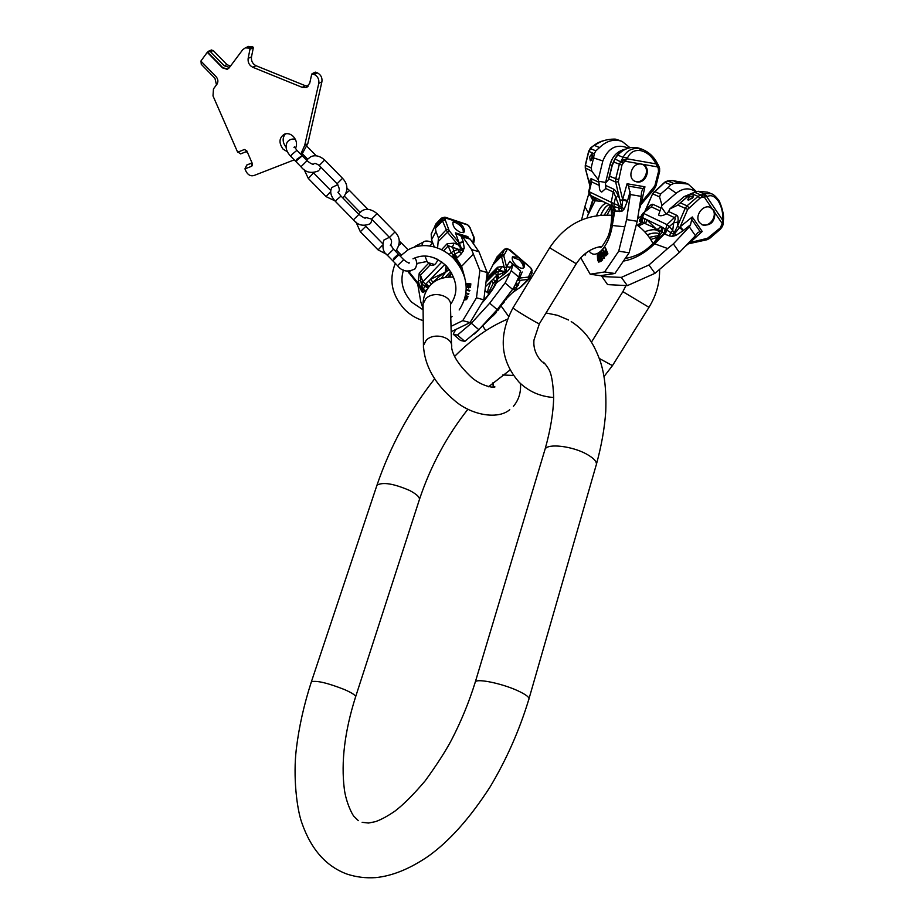 <?xml version="1.0" encoding="UTF-8"?>
<svg xmlns="http://www.w3.org/2000/svg" width="924" height="924" viewBox="0 0 924 924"><rect width="100%" height="100%" fill="white"/><g stroke="black" fill="none" stroke-linecap="round" stroke-linejoin="round"><path stroke-width="1.39" d="M300.716 154.216L304.689 145.415L318.768 83.403C319.3 79.291 317.764 76.288 314.172 74.405L311.746 74.139L309.702 83.299L306.179 87.503L302.217 87.353L252.749 67.244C249.261 65.408 247.724 62.451 248.152 58.362L249.977 49.238L248.845 48.071L245.322 47.863L242.735 49.688L229.14 67.902L227.177 69.312L222.476 67.856L207.276 52.31L200.889 61.076L216.008 76.553C218.133 79.129 218.445 81.693 216.955 84.223L213.467 88.9L213.005 95.923L237.641 152.194L244.386 149.515L246.766 150.774L252.102 163.017L252.46 165.107L251.698 166.262L244.952 168.884L246.038 171.367C247.99 174.994 250.612 176.38 253.927 175.548L294.236 159.864M295.437 148.545C297.366 144.398 296.685 140.39 293.37 136.509C290.586 133.865 287.641 133.056 284.511 134.095C279.025 137.768 278.551 142.793 283.114 149.168L287.433 151.767M285.447 133.807C282.213 137.872 282.397 142.308 286.001 147.101M304.689 145.415L307.808 143.636L301.513 155.036M307.808 143.636L321.899 81.809C322.43 77.708 320.905 74.717 317.325 72.834L315.142 72.211M247.597 46.87L252.183 46.616L253.315 47.782L251.49 56.884C251.051 60.949 252.575 63.895 256.063 65.731L305.394 85.747L308.223 86.151M251.698 166.262L252.079 162.959L246.72 165.084L244.952 168.884M237.988 152.056L240.61 153.892L245.796 151.836L247.32 152.056M247.078 164.888L252.056 162.89M247.343 164.726L246.72 165.084L247.343 164.726M216.482 84.846L214.934 78.297L201.259 64.287L201.028 61.215M227.766 69.069L222.811 67.706L207.623 52.16L207.981 51.675L210.464 51.686L224.243 65.789L226.946 64.588L230.411 66.205M230.041 66.69L228.944 67.233L224.243 65.789M211.192 50.092L213.201 50.52L226.946 64.588M307.011 160.672L302.287 155.821L297.274 159.991L296.223 161.908M301.305 156.168L296.673 159.378L295.599 161.261L296.581 160.915M408.789 263.144L409.528 262.855C408.512 263.144 406.572 262.07 403.684 259.644L398.902 254.758L392.792 260.799M393.485 258.512L398.313 254.146L393.485 258.512M516.516 265.615C519.969 268.353 522.464 268.976 524 267.51C524.89 265.858 524.185 263.559 521.875 260.603L517.937 257.195L512.508 256.814C511.526 259.159 512.855 262.093 516.516 265.615M523.18 268.133C523.723 265.708 522.326 262.913 518.965 259.736L512.289 257.207M529.752 267.013L521.875 260.603M509.99 249.907L506.19 248.51M507.692 248.741L517.937 257.195M487.78 292.769C487.329 291.187 488.565 287.156 491.499 280.677L496.985 275.156L502.309 273.238L502.852 271.333L505.936 271.229L506.537 267.117L504.308 267.637L501.455 256.248L504.619 249.133M506.502 248.533L504.365 249.399L497.1 256.803L487.606 275.213L487.976 276.923L497.609 267.232L495.495 272.649L498.348 271.425L497.817 274.786L498.683 278.17L503.176 274.971L502.309 273.238L507.784 271.032L510.487 267.486L506.525 266.759L510.66 267.209L512.554 264.01L509.805 261.284L520.512 271.021M512.554 264.01L520.57 270.848L518.711 277.096L511.238 270.64L505.082 282.929L512.543 289.351L497.204 309.632L478.805 329.672L471.332 323.273L457.438 335.077L464.83 341.383L460.556 340.482L453.291 334.292L455.105 330.226M517.844 279.152L519.611 278.066L518.745 276.981M517.209 280.653L519.138 280.446L518.641 277.269M532.005 270.074L531.034 268.538L532.189 272.811M457.438 335.077L453.291 334.292M478.805 329.672L464.83 341.383M505.082 282.929L489.697 303.188L497.204 309.632M489.697 303.188L471.332 323.273M512.035 290.113L512.982 289.57L518.711 277.096M512.982 264.287L511.238 270.64M517.348 286.163L519.785 281.497L517.579 284.915L516.377 282.467M512.589 292.573L521.379 286.544L528.886 279.175M495.437 312.416L492.931 315.95L496.072 312.682L492.931 315.95M497.793 310.302L499.896 307.704L497.897 310.418M499.884 307.68L496.523 311.296M503.326 302.691L504.285 301.305M478.794 330.03L473.689 334.442M503.603 302.933L504.562 301.547M503.488 303.107L504.158 301.501M506.26 299.122L505.624 300.046L506.26 299.122M515.373 289.801L515.8 289.316L515.315 289.905L512.774 288.981M515.8 289.316L516.504 287.098L516.412 283.044L515.742 283.76M513.259 289.189L513.236 288.253M516.366 288.161L517.579 284.915L516.504 287.098L513.617 288.404L514.102 286.798M486.498 280.145L487.976 276.923M486.96 275.433L487.676 275.537M497.609 267.232L502.413 266.493L498.348 271.425L502.852 271.333L497.528 268.757L487.456 278.886M496.985 275.156L497.84 278.736L498.683 278.17M503.176 274.971L505.763 272.95L504.308 267.637L502.413 266.493M505.763 272.95L507.784 271.032M495.865 276.126L497.1 279.302L497.84 278.736L496.338 282.871L509.678 273.273M485.793 286.394L491.499 280.677L493.231 283.287L497.1 279.302L495.564 283.541L496.338 282.871C494.525 287.225 489.755 293.936 482.051 303.014M488.311 293.197L493.231 283.287M493.347 278.644L495.564 283.541M500.773 253.869L497.089 257.877L500.773 253.869M417.66 283.807L420.801 301.952L423.111 308.789M419.877 286.602L419.022 285.493M418.791 285.204L419.219 284.477L408.72 271.483M414.067 247.205L416.943 245.565M441.337 218.099L442.423 218.63L442.492 220.848L447.262 232.005L461.561 248.949L458.616 249.399L448.406 245.772L443.636 250.774M436.555 223.227L434.961 226.161L435.966 231.474L431.577 239.778L431.173 233.911L434.961 226.161M468.618 225.941L467.602 224.913L445.149 217.937L445.333 217.256L467.659 224.705L470.039 227.974L473.642 237.018L472.834 242.908M460.833 232.617C455.035 229.672 452.425 226.161 453.003 222.083L456.456 221.471C462.243 224.428 464.841 227.939 464.241 232.016L460.833 232.617M467.659 224.705L445.333 217.256L443.485 217.487L442.423 218.63L444.756 218.526L449.122 230.63L459.32 243.127L457.507 244.49L454.065 243.174L447.17 243.74L441.522 249.676M444.756 218.526L445.149 217.937L443.485 217.487M468.48 238.115L467.856 236.636L467.428 237.225L455.463 232.86L459.02 242.677L463.201 241.718L464.264 248.152L461.469 253.684L454.954 259.875M464.264 248.152L462.104 248.648L462 249.827L459.32 243.127L463.374 242.227M457.426 234.176L462.681 236.879L470.247 239.189L467.428 237.225M451.016 326.368L462.739 320.651L470.073 322.568L483.818 299.826L487.202 272.557L478.967 251.755L471.575 249.549L462.681 236.879M478.967 251.755L470.247 239.189M487.202 272.557L479.891 270.443L471.575 249.549M483.818 299.826L476.472 297.817L479.891 270.443M462.739 320.651L476.472 297.817M470.073 322.568L451.166 331.728M446.177 265.754L445.16 272.337L430.515 279.291L425.467 284.43L422.846 290.471L423.515 292.365L422.072 291.926L419.762 287.664M427.454 288.969L423.515 292.365M425.179 291.279L422.141 287.341L422.199 290.101L421.09 288.323M416.712 263.467L427.05 261.504L428.563 263.305L419.253 273.088L418.318 280.607L419.219 284.477L422.846 290.471L422.199 290.101L422.072 291.926M418.318 280.607L420.536 280.388L422.141 287.341L421.887 284.061L422.903 281.774L441.845 262.012M448.302 229.268L446.026 229.972L438.461 237.999L437.583 247.99M454.065 243.174L452.437 247.031L453.869 250.716L449.11 254.423M463.432 250.993L462 249.827L453.996 254.851L461.596 266.331L473.296 254.239M461.469 253.684L459.228 251.744L458.616 249.399L453.869 250.716L454.839 254.331L457.484 257.704M453.996 254.851L452.876 255.879L455.832 258.951L460.926 267.128L461.596 266.331L464.876 278.043M426.126 283.714L429.036 286.729M428.54 281.196L431.416 284.118M444.802 264.426L430.515 279.291L432.975 282.224L431.693 283.876M447.793 267.521L445.252 272.372C444.282 272.28 440.194 275.571 432.975 282.224M467.694 284.465L466.066 284.396M468.399 287.988L470.478 287.237L470.847 283.853L469.75 287.583L466.274 287.41M466.274 287.595L467.556 287.191M469.404 291.037L469.935 290.448L466.285 289.374L469.611 290.367L469.404 291.037L466.262 290.101M468.607 293.716L466.031 292.943L468.942 293.809L468.41 294.386L465.95 293.647M468.41 294.386L468.942 293.809M465.673 295.357L467.648 296.523L466.193 299.515L464.737 299.977L466.551 299.607L467.994 296.616L465.684 295.253M468.584 287.988L468.399 284.43L470.154 284.511L469.611 287.006L468.618 287.306L468.399 284.43M470.143 284.58L468.699 284.511M465.534 296.073L466.759 296.8L464.934 299.272M466.054 284.326L467.706 284.396L467.371 286.325L466.239 286.671M465.973 283.633L470.847 283.853M425.202 284.788L428.47 287.491M419.253 273.088L420.443 275.109L420.536 280.388L421.887 284.061L427.951 288.219M431.289 265.431L428.563 263.305M431.219 265.407C434.072 265.8 436.301 263.848 437.907 259.54M421.771 245.703L422.996 242.284C425.098 240.459 428.332 240.621 432.721 242.793M427.05 261.504L424.982 255.983M433.113 257.461L437.271 259.205M431.924 232.756L431.173 233.911M434.292 246.939L431.577 239.778M451.697 273.088L449.006 277.073M451.79 273.238L450.693 273.897L449.93 277.038M445.125 277.489L450.681 271.402M450.658 271.367L445.068 277.5M438.461 237.999L435.966 231.474M452.806 222.488L455.44 222.545C460.81 225.167 463.478 228.551 463.421 232.675M589.87 185.366L585.423 168.33L585.412 165.361L588.796 151.409L592.55 146.292M619.669 140.436L616.343 139.489C608.593 138.565 601.316 140.552 594.513 145.461L599.549 147.563C606.49 140.818 613.986 138.75 622.048 141.372L629.995 147.725M640.459 148.637L642.965 149.63L639.604 148.683C632.247 147.655 626.738 150.531 623.076 157.334L619.299 164.46L615.696 178.979L615.684 182.074L621.644 207.553L618.988 205.659L613.767 192.25L605.798 188.508L605.497 183.033L610.152 164.114C612.693 155.74 617.913 150.716 625.825 149.053M640.205 148.533C631.924 145.842 624.428 148.036 617.706 155.105L617.347 155.22M658.442 165.477L657.576 166.909L656.005 163.883L658.442 165.477L659.332 167.371L658.269 168.387L658.523 171.483L654.85 185.886L641.464 202.333L641.672 203.742L639.558 206.514M636.879 181.912L635.181 181.393C626.518 178.078 632.224 162.047 641.36 164.125L642.85 164.553C651.732 167.706 646.107 183.968 636.879 181.912M658.269 168.387L657.576 166.909L625.051 161.226L627.13 158.824L621.598 160.684L623.7 162.358L621.944 165.13L618.318 181.728L622.776 199.896L620.281 200.173L618.283 195.865C616.389 191.892 614.887 189.674 613.779 189.201L606.144 185.655M623.7 162.358L625.051 161.226L623.862 159.436M640.251 202.217L641.464 202.333L644.94 186.798L642.954 188.565L628.551 186.128L627.084 183.761L622.741 199.226L627.604 200.577L624.208 208.997L622.152 211.088L615.557 211.088L612.208 209.344L609.979 205.301M624.208 208.997L622.302 207.646L621.656 208.674L622.776 199.896L627.373 201.363M628.551 186.128L630.295 194.537L641.187 196.362L641.522 192.042L642.954 188.565M580.746 257.796L590.182 274.197L600.277 275.698L614.899 273.504L629.105 252.795L637.202 221.298L626.599 219.577L630.295 194.537M637.202 221.298L641.187 196.362M629.105 252.795L618.722 251.189L626.599 219.577M614.899 273.504L604.631 271.956L618.722 251.189M590.182 274.197L604.631 271.956M591.741 196.004L593.185 199.954L588.715 213.56L584.904 206.606L588.854 193.647M584.904 206.606L581.589 219.924M593.612 196.928L595.056 200.878L592.434 199.653L590.725 195.703M590.032 186.059L589.951 182.513L590.563 183.864M618.329 179.66L609.563 176.23L608.523 179.626L605.497 183.033M598.244 179.683L602.841 160.949L593.578 157.9L591.141 167.937L591.868 171.252L598.244 179.683L598.937 182.294L591.614 178.886C590.563 178.367 590.009 179.568 589.951 182.513M618.283 195.865L615.419 197.955L614.01 203.65L588.703 191.511M622.152 211.088L621.656 208.674L612.658 206.237L611.203 202.587L613.779 189.201M619.692 211.608L618.618 208.143L618.988 205.659L614.01 203.65L614.033 206.837L615.557 211.088M613.455 206.606L614.795 210.764L612.312 225.479L624.555 226.807M612.531 206.179L610.325 205.093M612.727 206.271L614.194 210.326L611.642 225.41L612.312 225.479C609.031 246.777 595.576 260.984 589.073 250.901M595.437 197.817L596.604 200.878L595.056 200.878L588.715 213.56M603.337 201.686L596.604 200.878M609.725 204.805L611.295 208.119M610.752 205.313L612.208 209.344L611.642 225.41M605.694 256.006L607.911 253.869L605.324 247.447L607.507 253.8L606.052 255.74L604.677 255.29L604.435 252.864L602.644 250.45L603.049 249.884L604.677 252.102L605.705 250.727L604.931 247.378M603.049 249.884L604.862 251.848M601.478 251.825L602.956 252.83L604.019 258.212L601.362 252.876L600.785 254.562L601.767 260.325L600.427 253.188L601.478 251.825L602.783 253.465M603.638 258.558L604.469 258.281L603.222 253.534M601.767 260.325L602.61 260.048L601.258 254.631L601.917 252.922M598.683 262.104L601.027 261.342L599.861 253.626L600.542 261.273L598.683 262.104L597.632 260.037L597.366 255.209L599.376 253.557M585.308 253.523L585.366 255.012L585.989 253.003M605.659 255.163L605.197 253.534L606.202 251.952M598.971 261.053L598.094 256.757L599.179 255.07M606.04 251.547L606.86 253.603L605.474 255.243L604.758 253.465L606.04 251.547M598.868 261.111L597.585 256.676L599.133 254.747L599.999 260.487L598.868 261.111M584.869 254.943L584.58 254.112M591.256 195.773L592.734 199.861L587.017 217.902M591.198 195.738L592.434 199.653M591.279 195.784L591.187 197.586M591.614 178.886L591.614 181.855L590.505 184.142M601.847 192.065L601.686 192.042C600.011 191.453 599.214 189.258 599.272 185.447L598.937 182.294M601.686 192.042L605.798 188.508M602.841 160.949C608.223 147.655 616.724 143.393 628.343 148.129M612.45 158.478L609.979 164.842M639.604 148.683L640.563 150.612C634.522 149.769 630.168 152.229 627.511 157.969L623.076 157.334L617.706 155.105L615.003 158.916L612.104 165.939L610.152 164.114M593.578 157.9L594.236 153.742L595.853 150.831L599.549 147.563M639.755 205.29L641.106 202.945L640.147 202.876M639.974 207.819L640.702 204.943M600.831 215.142C603.256 209.355 606.075 205.833 609.286 204.597M600.762 215.153C603.199 209.332 606.017 205.798 609.239 204.574M609.563 176.23L612.104 165.939M589.651 156.814L590.309 160.788L592.365 157.992L591.718 154.008L589.651 156.814M640.563 150.612C646.65 151.929 651.605 156.017 655.451 162.867L657.079 162.89L658.65 165.766M592.411 154.851L591.348 160.245M642.423 164.391C650.796 168.006 644.964 183.541 636.024 181.531L634.788 181.208M699.376 222.418L702.228 224.855C710.544 226.057 714.772 222.026 714.91 212.774L713.721 210.071L710.683 207.53C703.303 203.8 694.236 215.766 699.376 222.418M701.836 224.659C709.205 227.905 717.786 216.228 712.82 209.679L710.209 207.334M688.495 242.943L707.518 238.265L720.177 227.997L722.256 223.608L723.319 223.296L722.73 220.293L722.256 223.608L714.91 212.774M718.214 200.97C714.599 196.107 710.995 194.618 707.391 196.512L701.87 197.297L700.912 194.976L701.801 194.825L704.25 195.137L706.825 196.789L722.73 220.293L722.776 219.254C723.065 212.52 721.54 206.433 718.214 200.97L718.202 199.7C715.742 196.362 713.444 194.363 711.318 193.705L707.657 192.192L698.151 191.28L694.49 192.261L684.13 196.604L687.699 196.465L694.49 192.261L700.912 194.976L698.047 196.362L699.953 198.221L701.87 197.297M704.25 195.137L704.307 197.135L711.734 208.096M641.256 217.475L640.84 218.318L642.33 217.498L646.684 219.635L657.368 230.157C656.918 229.348 658.35 228.251 661.665 226.888L670.685 232.536L672.707 230.492L674.67 233.576L679.775 227.373L677.396 226.392L685.181 208.362L687.029 205.833L698.047 196.362L691.718 193.67M684.13 196.604L669.773 208.963L668.63 211.561L676.784 215.327L667.036 224.636L669.346 226.507L666.874 229.637L665.199 234.303L669.519 235.967L670.685 232.536L673.411 234.176L674.67 233.576L675.767 235.47L682.882 230.908L679.775 227.373L680.168 226.796L683.506 230.411L690.54 224.705L692.272 216.978L702.217 231.474L700.011 231.474L691.972 219.785M682.882 230.908L683.506 230.411M690.54 224.705L689.339 226.877L695.437 235.712L697.666 232.825L700.011 231.474M702.217 231.474L690.69 241.961L690.17 241.199M687.306 244.19L689.535 243.59L689.708 241.684M707.391 196.512L703.972 193.717L711.318 193.705M673.688 183.483L678.424 183.01L688.149 184.095L684.684 182.652L672.961 180.723L667.682 180.942L673.688 183.483L670.847 184.788L668.156 187.56L676.229 193.185C683.067 187.953 689.581 187.503 695.772 191.845M688.149 184.095L696.453 191.649M669.426 180.677L673.088 180.619L678.424 183.01M637.618 218.653L641.591 215.777M665.303 228.563L663.998 233.368L653.938 243.555L667.648 248.533L648.971 264.969L621.344 277.396L627.338 285.632L607.588 284.615L601.281 275.571M621.344 277.396L601.639 276.519M648.971 264.969L654.943 273.342L627.338 285.632M667.648 248.533L673.365 243.89L679.359 252.471L654.943 273.342M695.437 235.712L679.359 252.471M689.339 226.877L673.365 243.89M650.692 239.501L657.876 237.191M644.663 211.827L647.793 207.923C650.219 205.024 651.986 203.846 653.083 204.4L660.914 208.016L658.581 215.049C660.036 216.285 662.658 215.893 666.447 213.871L668.63 211.561M660.914 208.016L662.011 205.405L676.229 193.185M678.297 201.628L682.143 198.314M654.088 191.372L660.556 194.098L659.551 196.893L662.011 205.405M676.784 215.327C677.997 215.823 678.389 218.064 677.95 222.06L673.712 222.753L669.346 226.507L672.707 230.492L673.712 222.753C675.155 219.716 675.571 218.064 674.947 217.833L666.447 213.871M669.773 208.963L677.477 205.267L688.23 196.2M640.944 218.052L639.489 221.194L645.691 223.804C653.511 227.212 657.426 229.371 657.414 230.272C657.923 229.579 659.17 229.96 661.18 231.404L665.199 234.303M645.033 211.007L652.61 193.786L645.021 211.527M647.793 207.923L647.828 209.113M642.781 213.456L651.316 206.837L659.482 210.637M666.216 229.083L664.506 233.83L654.7 243.774C644.721 253.315 634.453 259.067 623.908 261.007M669.519 235.967L672.487 236.348L677.396 226.392L677.95 222.06M672.487 236.348L675.767 235.47M642.33 217.498L641.256 222.384L637.387 225.248M653.083 204.4L651.316 206.837L642.942 213.317L641.579 216.135L642.018 217.579L640.829 222.303M643.104 217.798L641.857 222.476L637.745 225.514M661.18 231.404L661.665 226.888L646.684 219.635L645.691 223.804M663.213 227.547L661.907 232.34L653.938 243.555M647.343 234.8C652.425 232.883 656.34 232.548 659.089 233.784L659.043 233.726C656.306 232.49 652.39 232.825 647.297 234.742M645.091 218.757L643.832 223.446L638.357 225.976M641.834 214.842L641.418 217.001M641.025 217.868L639.489 221.194M641.06 217.81L639.385 220.108M660.556 194.098L668.156 187.56M692.168 198.452L687.71 199.838L689.027 197.101L693.485 195.715L692.168 198.452M688.726 200.115L693.462 196.893M376.622 486.232L376.969 485.192C382.79 481.843 393.659 483.599 409.563 490.448C417.198 494.456 420.408 497.724 419.184 500.265L355.682 696.604M311.192 682.351L311.4 681.727C316.759 680.376 327.824 683.009 344.594 689.604C352.737 693.219 356.364 695.76 355.474 697.216C344.675 731.427 340.956 762.023 344.317 789.004C346.003 802.61 352.645 815.418 354.077 816.481L358.293 820.628M434.627 378.852C409.528 410.706 390.321 446.153 376.969 485.192L311.4 681.727C304.019 704.469 298.995 726.865 296.327 748.937C293 776.53 296.777 808.627 301.744 822.579C310.926 849.179 325.999 866.342 346.962 874.069C356.248 877.119 365.812 878.297 375.664 877.615C392.273 875.998 409.84 868.849 428.378 856.19C449.48 841.083 470.039 818.017 490.055 786.994C506.456 759.563 519.357 730.422 528.759 699.56C530.018 697.701 526.426 694.79 517.994 690.84C502.621 683.656 477.581 678.378 475.386 681.739L475.075 682.778M529.059 698.532L596.015 465.661C597.62 462.427 594.513 458.593 586.694 454.169C572.43 446.13 547.978 443.231 545.114 449.052L544.594 450.762M493.116 387.202L493.104 382.64M492.723 382.975L493.37 386.348L494.155 386.451C498.44 387.907 484.118 388.473 471.379 377.246C459.344 365.823 452.748 355.867 451.593 347.401C453.649 337.283 433.864 331.774 426.149 340.367L423.435 345.495L423.446 347.955M451.524 344.918L450.462 305.832C452.448 295.749 433.217 290.275 425.721 298.856L423.065 303.961L423.088 306.468M502.691 374.971L513.386 375.467M520.535 383.587L520.524 384.603C520.928 392.954 518.549 400.196 513.409 406.317M210.464 51.686L213.201 50.52M248.845 48.071L252.183 46.616M249.515 48.348L252.853 46.893M249.977 49.238L253.315 47.782M248.152 58.362L251.49 56.884M252.749 67.244L256.063 65.731M305.394 85.747L302.217 87.353M312.497 73.735L315.662 72.164M314.172 74.405L317.325 72.834M318.768 83.403L321.899 81.809M312.843 164.507L313.617 164.16C312.428 164.495 310.233 163.34 307.045 160.695L300.958 166.747L296.188 161.873M314.957 155.821L315.904 155.475L307.011 146.373M293.982 147.39L294.49 146.824L296.916 150.335L291.903 154.493L290.875 156.422M395.992 250.716C400.635 243.636 400.3 237.387 394.987 231.982L389.501 237.422M358.408 213.906L362.231 210.66C366.62 208.2 371.575 209.205 377.084 213.652L371.598 219.103L389.478 237.41C391.938 239.882 392.215 242.608 390.321 245.576M360.337 231.739L365.765 226.345L382.421 243.393M378.078 249.907L382.328 245.334M365.904 209.517L367.255 208.651L349.538 190.517L346.13 193.232M365.119 217.914L365.465 217.833C365.523 218.757 363.34 217.614 358.905 214.414L353.407 219.843C357.727 225.248 363.282 226.576 370.039 223.816M358.882 214.391L341.014 196.096L336.567 199.919L335.516 201.524L353.407 219.843M342.966 198.013C348.336 190.898 348.198 184.326 342.538 178.297L337.087 183.761C339.709 188.265 339.997 191.095 337.93 192.238M342.515 178.274L324.682 160.014L319.242 165.488M308.339 178.494L313.548 172.869M326.057 196.639L330.677 191.568M403.684 259.644L397.551 265.673L392.781 260.776M398.902 245.31L401.547 243.151L408.073 249.827M390.298 245.611L390.806 245.114L393.532 249.249L387.422 255.29M522.176 271.979L519.611 278.066L528.401 277.084L531.67 270.201M509.805 261.284L506.525 266.759L503.753 255.775L507.322 249.11M509.667 249.526L507.796 249.099M506.548 249.538L504.296 249.526L497.1 256.803M503.799 254.77L501.536 254.747L493.878 262.474M503.753 255.775L501.455 256.248L492.85 264.945M519.785 281.497L519.138 280.446L528.239 279.406L529.417 278.551L529.082 276.634M528.401 277.084L528.239 279.406L519.507 287.953M531.67 271.298L532.005 273.204L529.602 278.17M532.178 270.651L531.496 269.623M503.233 302.887L499.734 307.542M496.615 311.388L495.761 312.404M492.781 315.823L480.699 327.812M518.376 285.158L517.775 285.343M486.324 281.855L495.495 272.649L497.574 278.909M408.847 272.961L409.99 271.46M435.077 225.433L441.557 218.491L445.333 217.256M455.463 232.86L467.856 236.636M444.629 218.942L442.296 219.034L435.123 226.715M444.756 220.143L442.492 220.848L435.389 228.424M449.122 230.63L438.738 241.025M461.122 236.013L463.201 241.718M423.019 305.948L422.372 306.606M417.475 263.536L416.724 264.322M456.352 258.558L450.981 252.471L447.17 243.74M452.876 255.879L451.952 256.837M428.644 287.26L422.903 281.774L420.443 275.109L430.191 264.876M460.926 267.128L458.154 263.871M449.307 269.415L445.403 272.441L441.245 278.436M434.684 264.541L427.962 262.624M473.804 238.161L474.358 239.743L473.515 243.89M468.907 284.453L468.907 283.841M451.559 272.846L447.874 277.142M473.642 237.018L474.439 239.351M470.039 227.974L474.139 237.376M469.138 226.553L470.535 228.344M444.86 217.152L441.222 218.226L435.585 224.255M550.97 248.568L576.276 263.733L539.42 323.689C541.014 325.479 519.38 312.797 514.148 308.87L512.982 307.888L549.664 247.794L550.97 248.568M604.03 376.542L612.462 365.615L599.376 358.5M612.462 365.615L648.983 307.311L622.868 291.661L625.941 285.643M513.051 307.796L512.982 307.888C498.186 335.724 500.242 360.51 519.138 382.247C528.69 391.487 540.193 396.569 553.661 397.493M585.342 167.949L591.868 171.252M585.262 165.234L591.141 167.937M589.986 186.255L585.285 168.214L585.262 165.269L588.634 151.317L594.236 153.742M590.113 148.498L595.853 150.831M594.987 144.698L590.759 147.782M655.451 162.867L656.005 163.883L627.13 158.824L627.511 157.969M627.084 183.761L644.94 186.798M623.019 163.098L615.003 158.916M621.944 165.13L613.467 161.966M618.318 181.728L615.684 182.074L608.801 178.944M630.133 191.615L627.604 200.577M613.213 206.502L614.576 210.603M590.829 195.553L589.166 191.903L591.614 181.855L599.272 185.447M591.348 195.819L592.861 199.884M599.41 246.789L601.062 246.997L600.034 247.366C601.004 248.256 603.476 245.01 607.449 237.641C609.586 233.703 613.513 218.942 610.487 206.606L609.54 204.712M605.636 182.455L598.66 181.277M653.869 187.757L654.515 188.669L641.706 203.707M604.308 214.98L610.256 206.064M596.558 215.638C599.318 208.397 602.61 204.25 606.444 203.199M639.293 208.235L640.517 205.197M654.85 185.886L655.936 185.932L659.609 171.564M658.523 171.483L659.62 171.541L659.609 168.364M658.523 169.277L659.355 167.463M692.272 216.978L680.168 226.796L687.699 209.378L699.953 198.221M698.151 191.28L703.972 193.717L701.801 194.825L702.748 197.135M688.934 207.704L687.029 205.833L680.422 202.91M687.699 209.378L677.777 205.047M707.518 238.265L706.952 239.755L689.616 243.566M709.274 237.364L709.62 238.415L707.045 239.732M720.177 227.997L720.524 229.06L722.395 226.449L722.753 225.537L721.829 225.283M721.471 226.184L722.406 226.426M722.776 219.254L723.342 222.545M673.261 180.711L684.696 182.652M668.121 180.873L664.934 182.282L652.61 193.786L659.551 196.893M649.249 237.341L658.789 235.505M687.883 244.017L685.527 246.038M666.204 214.01L661.33 206.999M641.452 222.395L643.647 213.432L667.036 224.636L664.321 233.657M644.756 231.808C650.288 229.591 654.539 229.152 657.507 230.457L659.332 232.028L659.54 231.462C661.295 228.759 658.038 240.021 650.646 245.668C644.132 252.183 635.793 256.433 625.617 258.42M664.645 182.294L670.847 184.788M667.255 181.046L664.691 182.247L652.413 193.694M571.217 321.564C583.159 329.51 592.55 339.154 600.658 362.37C604.042 373.504 606.548 387.71 605.751 411.365C604.608 428.031 601.524 445.564 596.5 463.964M509.99 370.039L488.53 386.775M467.948 409.193C446.708 436.105 430.572 466.123 419.519 499.226M542.284 362.012L542.376 362.035C543.381 361.677 545.437 363.952 548.556 368.861C551.409 373.342 553.106 382.79 553.661 397.193C553.395 412.462 550.542 429.741 545.114 449.052L475.386 681.739C469.207 701.72 461.261 721.113 451.547 739.905C445.691 751.016 436.913 764.645 425.225 780.78C413.594 794.49 403.499 804.596 394.941 811.122C387.687 816.1 381.219 819.6 375.548 821.632L368.526 823.041L362.15 822.325M568.606 320.027L557.576 315.338L546.015 312.959M507.438 319.207C489.189 326.888 471.575 339.293 454.608 356.41M509.782 409.69C497.239 420.339 470.131 414.564 454.204 400.219C434.788 383.899 424.532 365.65 423.435 345.495L423.065 303.961C423.238 297.528 425.167 291.88 428.852 286.994C434.257 279.914 442.527 276.646 453.661 277.154M482.767 326.045L485.828 330.653M485.216 290.748L489.073 293.832M501.016 305.879L508.581 316.401M459.159 309.967C470.062 292.908 468.214 275.756 453.649 258.489C445.657 250.589 436.405 246.304 425.895 245.634C419.392 245.426 413.409 246.847 407.958 249.896L400.242 256.121M411.619 302.125L423.123 309.875M403.488 270.039C399.919 281.289 402.621 291.984 411.607 302.113M412.993 258.824C423.931 253.476 435.008 255.798 446.211 265.789C457.472 279.591 458.905 292.481 450.519 304.435M395.333 263.398C388.704 279.66 391.718 294.929 404.389 309.193C409.794 314.691 416.077 318.503 423.215 320.616M450.773 317.417L452.067 316.586M228.944 67.233L229.764 66.874M208.743 51.132L211.492 49.977M245.322 47.863L248.66 46.408M307.357 86.902L306.179 87.503M312.104 73.712L315.269 72.153M319.531 169.797L320.674 166.967M318.734 170.744C311.411 173.851 305.486 172.522 300.958 166.747M307.461 158.997L302.552 153.973M295.599 161.261L290.841 156.387C286.209 151.617 284.985 146.893 287.168 142.215C289.154 139.605 291.868 138.6 295.299 139.189M296.916 150.335L301.651 155.174M377.096 213.675L394.964 231.959M365.188 225.664L365.754 226.322M386.324 254.088L378.055 249.896L360.314 231.716L356.052 222.164M365.823 217.475L371.598 219.103M370.836 222.915L372.095 219.612M367.971 209.425L367.255 208.651M335.516 201.524C330.757 196.338 329.556 191.649 331.901 187.491L337.803 184.615M346.87 188.161L349.538 190.517M341.014 196.096L337.907 192.261M360.002 212.185L344.502 196.315M306.479 160.118L310.776 156.745C315.176 154.758 319.796 155.844 324.659 159.991M330.746 190.483L313.744 173.077M334.846 200.808L326.033 196.604L308.316 178.459L304.031 169.404M313.941 163.814C314.645 163.017 316.401 163.571 319.207 165.465L337.064 183.737M397.551 265.673C402.09 271.552 407.969 272.58 415.176 268.745C417.198 264.957 417.117 261.33 414.945 257.854M401.259 255.036L396.488 250.15M392.18 260.164L387.399 255.278C383.137 252.264 381.924 247.228 383.783 240.136L389.374 237.295M399.203 241.048L401.547 243.151M393.532 249.249L398.29 254.135M530.214 267.325L509.736 249.595M531.404 268.711L530.33 267.429M506.641 298.417L515.153 290.067M455.613 329.983L454.088 332.409M494.282 286.197L494.975 283.853C494.906 285.851 490.829 291.811 482.744 301.767M421.067 288.288L407.9 271.413M415.65 246.027L422.996 242.284M469.38 226.507L468.872 225.918M429.787 245.992L432.744 242.85M541.533 361.353C533.425 352.483 533.598 343.809 533.98 340.009L539.362 323.793M601.847 246.396C591.476 247.851 582.952 253.638 576.276 263.733M648.983 307.311C656.213 295.599 659.759 283.044 659.609 269.658M652.968 243.416C648.937 235.793 643.427 229.522 636.463 224.59M611.734 215.315C585.781 213.825 565.095 224.648 549.664 247.794M543.982 363.317L545.518 364.287M622.868 291.661L591.487 342.088M588.634 151.317L590.794 147.748L594.779 144.837C602.286 138.912 616.585 138.554 616.239 139.455L622.048 141.372M613.709 206.71L590.598 195.449C589.789 195.83 589.154 194.548 588.692 191.591L590.575 183.83M591.314 195.807L591.637 196.477L591.279 195.807M625.121 149.376C619.761 150.797 615.384 156.202 611.988 165.592L608.523 179.626M610.833 207.819L607.126 214.992M654.55 188.635L655.936 185.967M657.022 162.786C653.811 156.745 649.122 152.356 642.965 149.63M709.678 238.369L720.524 229.06M723.307 223.365L722.764 225.525M723.434 220.143C724.508 212.301 718.768 199.076 718.294 199.838M688.161 243.936L684.696 246.904M677.477 205.267L687.699 196.465L693.67 192.608"/></g></svg>
